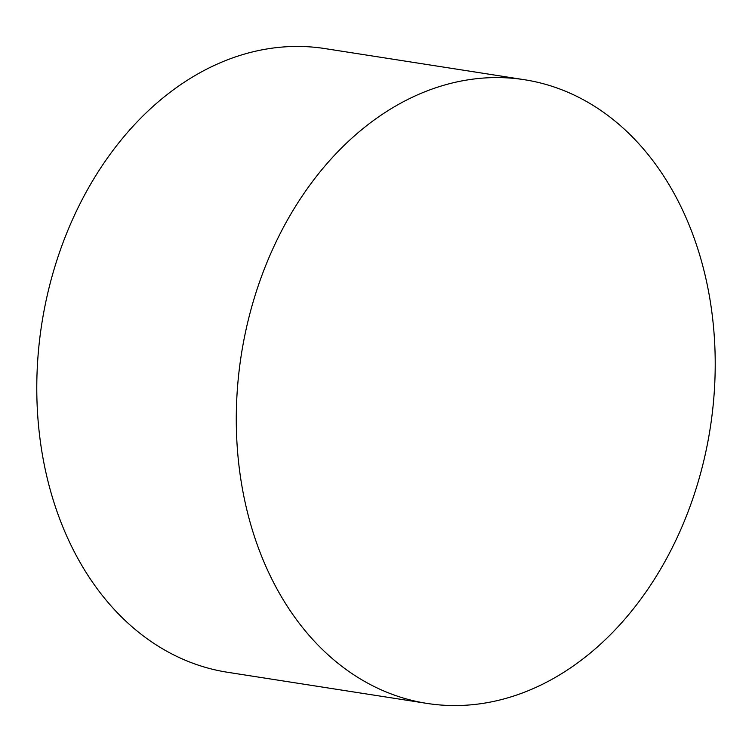 <?xml version="1.0" encoding="UTF-8"?>
<svg xmlns="http://www.w3.org/2000/svg" width="752" height="752" viewBox="0 0 752 752"><rect width="100%" height="100%" fill="white"/><g stroke="black" fill="none" stroke-linecap="round" stroke-linejoin="round"><path stroke-width="1.13" d="M541.788 684.621A315.624 237.312 98.9 0 0 705.94 278.823A315.624 237.312 98.9 0 0 524.426 79.721A315.624 237.312 98.9 0 0 409.708 98.512A315.624 237.312 98.9 0 0 245.556 504.31A315.624 237.312 98.9 0 0 427.07 703.421A315.624 237.312 98.9 0 0 541.788 684.621M524.426 79.721L324.93 48.579A315.624 237.312 98.9 0 0 210.212 67.379A315.624 237.312 98.9 0 0 46.06 473.177A315.624 237.312 98.9 0 0 227.574 672.279L427.07 703.421"/></g></svg>
